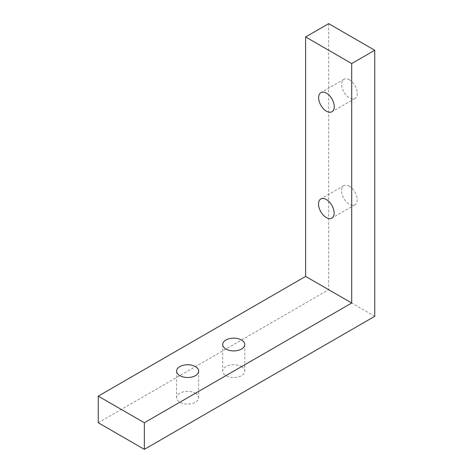 <?xml version="1.0" encoding="UTF-8"?>
<svg xmlns="http://www.w3.org/2000/svg" width="473" height="473" viewBox="0 0 473 473"><rect width="100%" height="100%" fill="white"/><g stroke="black" fill="none" stroke-linecap="round" stroke-linejoin="round"><path stroke-width="0.35" stroke-dasharray="2.37 1.77" d="M349.488 79.86A11.045 6.38 -120 0 0 343.96 79.316A11.045 6.38 -120 0 0 343.96 92.069A11.045 6.38 -120 0 0 355.01 98.449A11.045 6.38 -120 0 0 356.701 89.598A11.045 6.38 -120 0 0 349.488 79.86M349.376 186.226A11.045 6.38 -120 0 0 343.853 185.676A11.045 6.38 -120 0 0 343.853 198.435A11.045 6.38 -120 0 0 354.898 204.809A11.045 6.38 -120 0 0 356.589 195.958A11.045 6.38 -120 0 0 349.376 186.226M328.664 23.65L328.664 289.713L98.248 422.744M374.752 316.319L328.664 289.713M195.461 393.223A11.045 6.38 180 0 1 198.695 397.734A11.045 6.38 180 0 1 191.878 403.629A11.045 6.38 180 0 1 179.841 402.245A11.045 6.38 180 0 1 176.606 397.734A11.045 6.38 180 0 1 183.423 391.845A11.045 6.38 180 0 1 195.461 393.223M241.543 366.616A11.045 6.38 180 0 1 244.783 371.128A11.045 6.38 180 0 1 237.96 377.022A11.045 6.38 180 0 1 225.923 375.639A11.045 6.38 180 0 1 222.688 371.128A11.045 6.38 180 0 1 229.506 365.239A11.045 6.38 180 0 1 241.543 366.616M222.688 344.521L222.688 371.128M244.783 344.521L244.783 371.128M176.606 371.128L176.606 397.734M198.695 371.128L198.695 397.734M343.853 185.676L320.806 198.979M354.898 204.809L331.857 218.112M343.96 79.316L320.919 92.619M355.01 98.449L331.969 111.752"/><path stroke-width="0.71" d="M326.441 111.202A11.045 6.38 -120 0 0 331.969 111.752A11.045 6.38 -120 0 0 333.66 102.901A11.045 6.38 -120 0 0 326.441 93.163A11.045 6.38 -120 0 0 320.919 92.619A11.045 6.38 -120 0 0 319.228 101.47A11.045 6.38 -120 0 0 326.441 111.202M326.335 217.568A11.045 6.38 -120 0 0 331.857 218.112A11.045 6.38 -120 0 0 333.548 209.261A11.045 6.38 -120 0 0 326.335 199.529A11.045 6.38 -120 0 0 320.806 198.979A11.045 6.38 -120 0 0 319.115 207.83A11.045 6.38 -120 0 0 326.335 217.568M305.623 276.409L305.623 36.953L328.664 23.65L374.752 50.256L374.752 316.319L144.336 449.35L98.248 422.744L98.248 396.138L305.623 276.409L351.711 303.016L351.711 63.559L305.623 36.953M351.711 63.559L374.752 50.256M144.336 449.35L144.336 422.744L98.248 396.138M179.841 375.639A11.045 6.38 180 0 1 176.606 371.128A11.045 6.38 180 0 1 187.651 364.748A11.045 6.38 180 0 1 198.695 371.128A11.045 6.38 180 0 1 191.878 377.022A11.045 6.38 180 0 1 179.841 375.639M225.923 349.033A11.045 6.38 180 0 1 222.688 344.521A11.045 6.38 180 0 1 233.733 338.142A11.045 6.38 180 0 1 244.783 344.521A11.045 6.38 180 0 1 237.96 350.416A11.045 6.38 180 0 1 225.923 349.033M144.336 422.744L351.711 303.016"/></g></svg>
